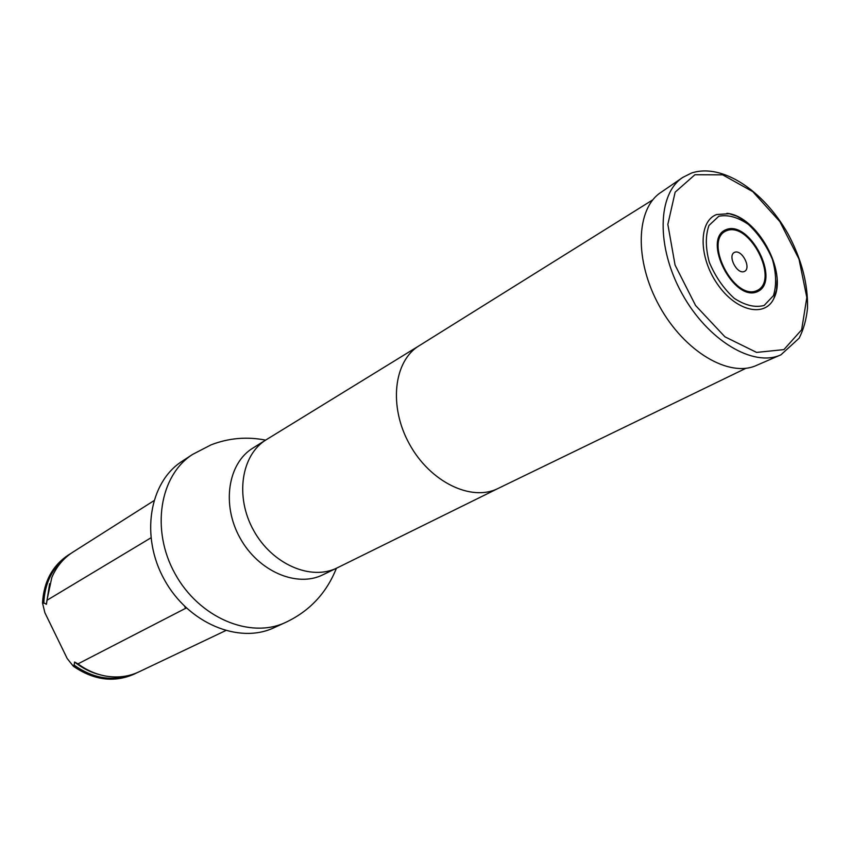 <?xml version="1.0" encoding="UTF-8"?>
<svg xmlns="http://www.w3.org/2000/svg" width="850" height="850" viewBox="0 0 850 850"><rect width="100%" height="100%" fill="white"/><g stroke="black" fill="none" stroke-linecap="round" stroke-linejoin="round"><path stroke-width="1.27" d="M285.483 622.466C250.24 639.221 199.134 617.822 175.068 573.793C150.599 529.986 159.673 475.32 192.61 454.399L182.102 461.284C149.292 482.131 140.154 536.339 164.369 579.7C188.201 623.284 238.956 644.385 274.061 627.704L285.483 622.466C309.517 611.214 326.496 593.141 336.409 568.257M70.975 553.414L68.329 555.029C52.424 565.664 43.818 581.634 42.5 602.958L44.88 612.733L67.203 658.527L73.344 666.251C93.797 680.255 114.059 682.89 134.151 674.146L136.935 672.764M186.309 607.963L77.966 663.871L74.566 662.023L74.109 665.858C94.573 679.883 114.856 682.518 134.948 673.763M69.073 554.561C53.167 565.197 44.551 581.177 43.244 602.512L46.431 604.297L46.963 600.281L150.864 537.869M74.109 665.858L73.344 666.251M42.5 602.958L43.244 602.512M46.963 600.281L51.807 577.511C56.451 566.642 63.463 558.195 72.824 552.181L153.797 500.777M225.569 630.657L138.954 671.861C128.881 676.589 118.012 678.024 106.335 676.175C96.262 674.443 86.806 670.342 77.966 663.871M777.112 279.884L776.539 289.914L773.893 298.403C764.947 318.07 735.781 311.238 717.283 283.889C698.445 256.849 698.541 221 716.678 214.519L729.289 213.701L736.727 216.144L744.271 220.458M734.612 252.322C727.101 255.361 737.003 274.837 744.356 271.469C751.761 268.313 741.976 249.093 734.612 252.322M682.189 177.82L661.056 192.302C635.768 208.505 634.1 260.674 659.43 306.127C684.431 351.751 729.491 378.112 756.67 365.319L780.173 355.141M419.263 345.674L419.061 345.801C393.614 361.133 388.482 406.544 409.519 444.231C430.228 482.099 471.41 501.914 497.93 488.527L498.142 488.431M419.178 345.727L266.252 439.726C241.23 454.92 234.77 496.697 253.597 530.389C272.106 564.262 310.919 581.028 337.089 567.928L498.058 488.474M266.252 439.726L252.854 448.109C227.938 463.239 221.393 504.624 239.998 537.912C258.283 571.37 296.799 587.86 322.873 574.802L337.089 567.928M43.786 603.224C44.742 583.111 52.392 567.598 66.757 556.676M131.92 674.592C112.412 681.732 93.064 678.523 73.876 664.955M46.431 604.297L49.608 583.727M99.896 674.73C90.823 672.456 82.376 668.217 74.566 662.023M185.661 608.462L184.631 606.358M718.781 216.261L708.974 225.452C705.351 235.652 705.468 247.945 709.325 262.321C715.371 276.643 723.679 288.649 734.262 298.35C745.259 305.49 755.236 307.849 764.182 305.437L773.447 295.63C776.645 285.303 776.284 273.201 772.395 259.335C766.551 245.607 758.551 233.962 748.414 224.432C737.768 217.154 727.887 214.434 718.781 216.261M726.091 229.638C701.399 239.052 733.89 302.983 757.626 291.571C781.129 280.999 749.891 219.757 726.091 229.638M726.591 230.722C702.759 239.838 734.124 301.527 757.042 290.541C779.758 280.341 749.572 221.159 726.591 230.722M694.907 174.739L675.144 192.174L667.845 224.389L675.07 265.072L695.587 305.511L724.923 336.812L756.596 352.41L783.923 349.605L801.646 329.789L806.831 297.5L799.011 259.112L779.864 221.616L752.824 191.675L722.659 174.845L694.907 174.739M690.763 173.389L682.89 177.342C657.379 193.651 656.03 246.968 682.029 293.643C707.71 340.489 753.567 367.721 780.959 354.801L799.138 338.183C803.569 329.449 806.352 319.504 807.5 308.327C808.138 284.187 801.646 259.399 788.056 233.941C764.044 191.229 722.479 162.786 691.539 173.028L682.89 177.342M497.93 488.527L745.939 368.284M419.061 345.801L652.843 199.803M192.61 454.399L210.991 444.89C228.692 438.026 246.893 436.433 265.604 440.13M726.888 213.329C757.042 215.889 787.78 271.511 773.893 298.403"/></g></svg>
